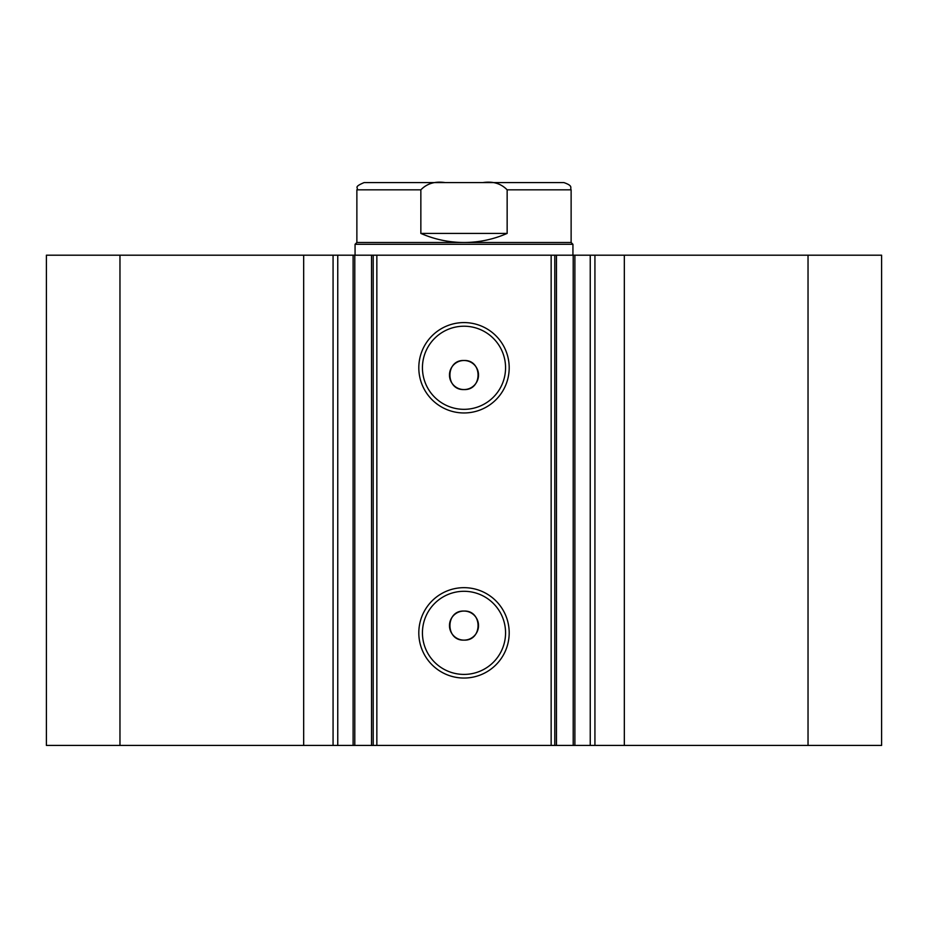 <?xml version="1.0" encoding="UTF-8"?>
<svg xmlns="http://www.w3.org/2000/svg" width="928" height="928" viewBox="0 0 928 928"><rect width="100%" height="100%" fill="white"/><g stroke="black" fill="none" stroke-linecap="round" stroke-linejoin="round"><path stroke-width="1.39" d="M551.151 745.428L551.151 255.2L574.884 255.2L574.884 745.428L371.536 745.428L371.536 255.2L354.786 255.2L354.786 745.428L371.536 745.428M574.884 255.2L590.243 255.2L590.243 745.428L574.884 745.428M353.382 255.2L303.676 255.2L303.676 745.428L354.786 745.428M464 678.043A45.194 45.194 0 0 1 418.806 632.861A45.194 45.194 0 0 1 464 587.668A45.194 45.194 0 0 1 509.194 632.861A45.194 45.194 0 0 1 464 678.043M464 591.298A41.563 41.563 0 0 0 422.437 632.861A41.563 41.563 0 0 0 464 674.412A41.563 41.563 0 0 0 505.563 632.861A41.563 41.563 0 0 0 464 591.298M464 412.96A45.194 45.194 0 0 1 418.806 367.766A45.194 45.194 0 0 1 464 322.584A45.194 45.194 0 0 1 509.194 367.766A45.194 45.194 0 0 1 464 412.96M464 326.215A41.563 41.563 0 0 0 422.437 367.766A41.563 41.563 0 0 0 464 409.329A41.563 41.563 0 0 0 505.563 367.766A41.563 41.563 0 0 0 464 326.215M464 611.065A14.523 14.523 0 0 0 449.477 625.588A14.523 14.523 0 0 0 464 640.123C482.734 641.016 482.746 610.172 464 611.065C445.289 610.16 445.22 640.993 464 640.123A14.523 14.523 0 0 0 478.523 625.588A14.523 14.523 0 0 0 464 611.065M464 360.505A14.523 14.523 0 0 0 449.477 375.028A14.523 14.523 0 0 0 464 389.563C482.734 390.456 482.746 359.612 464 360.505C445.289 359.6 445.22 390.433 464 389.563A14.523 14.523 0 0 0 478.523 375.028A14.523 14.523 0 0 0 464 360.505M303.676 745.428L46.4 745.428L46.4 255.2L303.676 255.2M590.243 255.2L881.6 255.2L881.6 745.428L590.243 745.428M353.116 745.428L353.116 255.2L354.786 255.2M371.536 255.2L376.849 255.2L376.849 745.428M551.151 255.2L376.849 255.2M119.967 745.428L119.967 255.2M808.033 255.2L808.033 745.428M554.782 255.2L554.782 745.428M373.218 745.428L373.218 255.2M337.757 255.2L337.757 745.428M506.12 182.572L445.046 182.572C435.058 181.111 426.996 183.524 420.848 189.834L356.874 189.834C358.939 187.514 352.768 187.352 364.136 182.572L445.046 182.572M356.874 242.486L571.126 242.486L572.936 244.308L355.064 244.308L356.874 242.486L356.874 189.834M507.152 189.834C500.969 183.512 492.907 181.099 482.954 182.572L563.864 182.572C573.794 186.029 569.734 187.688 571.126 189.834L507.152 189.834L507.152 233.415C493.406 239.424 479.01 242.452 464 242.486C448.99 242.452 434.594 239.424 420.848 233.415L420.848 189.834M507.152 233.415L420.848 233.415M624.324 255.2L624.324 745.428M333.071 255.2L333.071 745.428M573.214 745.428L573.214 255.2M556.464 255.2L556.464 745.428M594.929 255.2L594.929 745.428M355.064 255.2L355.064 244.308M572.936 255.2L572.936 244.308M571.126 242.486L571.126 189.834"/></g></svg>
